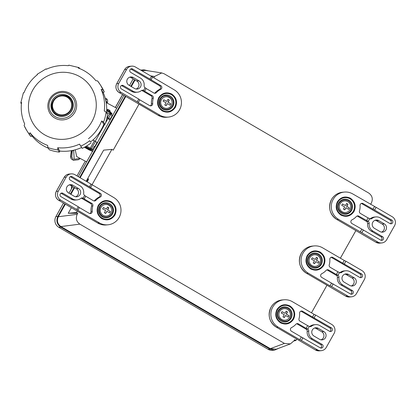 <?xml version="1.0" encoding="UTF-8"?>
<svg xmlns="http://www.w3.org/2000/svg" width="416" height="416" viewBox="0 0 416 416"><rect width="100%" height="100%" fill="white"/><g stroke="black" fill="none" stroke-linecap="round" stroke-linejoin="round"><path stroke-width="0.62" d="M374.41 228.322A4.446 4.368 -95.2 0 1 376.168 220.038A4.446 4.368 -95.2 0 1 378.737 220.615L384.316 223.87A4.446 4.368 -95.2 0 1 382.559 232.149A4.446 4.368 -95.2 0 1 379.99 231.577L374.41 228.322M361.852 232.742L338.562 219.357A14.643 14.394 -95.2 0 1 344.354 192.072A14.643 14.394 -95.2 0 1 352.815 193.96L376.106 207.34L374.577 210.064L391.888 220.152A1.96 1.929 -95.2 0 1 391.108 223.808A1.96 1.929 -95.2 0 1 389.974 223.553L380.26 217.89A7.587 7.452 84.8 0 0 371.977 218.483A2.09 2.054 -95.2 0 1 369.746 218.681L368.217 221.4A2.09 2.054 -95.2 0 1 369.179 223.46A7.587 7.452 84.8 0 0 372.882 231.046L382.595 236.709A1.96 1.929 -95.2 0 1 381.82 240.365A1.96 1.929 -95.2 0 1 380.687 240.11L363.381 230.022L361.852 232.742L377.931 242.117A6.536 6.422 84.8 0 0 386.693 239.699L394.586 225.638A6.536 6.422 84.8 0 0 392.184 216.715L376.106 207.34M357.042 216.039A2.09 2.054 -95.2 0 1 357.614 216.263L366.616 221.51A2.09 2.054 -95.2 0 1 367.635 223.605A7.587 7.452 -95.2 0 0 371.332 231.187L381.046 236.85A1.96 1.929 -95.2 0 1 381.03 240.266M390.322 223.714A1.96 1.929 84.8 0 0 390.338 220.293L391.888 220.152M375.118 220.272A4.446 4.368 -95.2 0 1 376.61 220.808L382.19 224.063A4.446 4.368 -95.2 0 1 381.482 232.112M363.381 230.022L351.905 223.527A2.09 2.054 84.8 0 1 352.019 219.83A14.643 14.394 -95.2 0 0 356.33 216.549A2.09 2.054 84.8 0 1 358.873 216.148L368.217 221.4M369.746 218.681L368.113 217.927L366.584 220.646M370.11 218.832A2.09 2.054 84.8 0 0 370.427 218.629L371.977 218.483M375.882 216.913L374.332 217.058A7.587 7.452 84.8 0 0 370.427 218.629M390.338 220.293L361.847 203.684L363.106 203.57L374.577 210.064M374.478 206.586L372.949 209.31M361.748 229.263L360.225 231.988M363.106 203.57A2.09 2.054 84.8 0 0 360.038 205.54A14.643 14.394 -95.2 0 1 359.45 210.995A2.09 2.054 84.8 0 0 360.396 213.429L368.113 217.927M361.847 203.684A2.09 2.054 84.8 0 0 361.275 203.455M348.405 200.756C351.728 203.2 352.57 206.326 350.927 210.137C346.939 218.005 334.563 210.787 339.196 203.294C341.583 199.919 344.656 199.077 348.405 200.756M138.908 80.782A4.446 4.368 -95.2 0 1 137.15 89.066A4.446 4.368 -95.2 0 1 134.581 88.494L128.996 85.238A4.446 4.368 -95.2 0 1 130.759 76.955A4.446 4.368 -95.2 0 1 133.328 77.527L138.908 80.782L136.781 80.974A4.446 4.368 -95.2 0 1 136.074 89.029M151.466 76.362L174.174 89.799A14.643 14.394 -95.2 0 1 168.381 117.083A14.643 14.394 -95.2 0 1 159.921 115.201L138.258 102.57L137.212 101.764L138.736 99.039L121.43 88.951A1.96 1.929 -95.2 0 1 122.205 85.296A1.96 1.929 -95.2 0 1 123.339 85.55L133.052 91.213A7.587 7.452 84.8 0 0 141.341 90.62A2.09 2.054 -95.2 0 1 143.572 90.423L145.101 87.703A2.09 2.054 -95.2 0 1 144.134 85.644A7.587 7.452 84.8 0 0 140.436 78.062L130.723 72.394A1.96 1.929 -95.2 0 1 131.498 68.744A1.96 1.929 -95.2 0 1 132.631 68.994L149.937 79.087L151.466 76.362L135.387 66.992A6.536 6.422 84.8 0 0 126.62 69.404L118.732 83.465A6.536 6.422 84.8 0 0 121.134 92.388L137.212 101.764M130.738 68.978A1.96 1.929 -95.2 0 1 131.082 69.134L132.631 68.994M133.052 91.213L131.508 91.354L121.794 85.691A1.96 1.929 84.8 0 0 121.451 85.535M129.704 77.184A4.446 4.368 -95.2 0 1 131.196 77.719L136.781 80.974M149.937 79.087L160.831 85.634L159.572 85.748L131.082 69.134M143.572 90.423L144.622 91.234L146.151 88.509L145.101 87.703M138.258 102.57L139.786 99.85L149.63 105.591A2.09 2.054 84.8 0 0 152.698 103.615A14.643 14.394 -95.2 0 1 153.286 98.166L152.027 98.28A2.09 2.054 84.8 0 0 151.081 95.846L142.08 90.6A2.09 2.054 84.8 0 0 141.658 90.412M131.508 91.354A7.587 7.452 84.8 0 0 135.886 92.331L137.436 92.191M139.786 99.85L138.736 99.039M150.987 79.893L152.511 77.173M146.151 88.509L153.868 93.007A2.09 2.054 84.8 0 0 156.406 92.607A14.643 14.394 -95.2 0 1 160.716 89.331A2.09 2.054 84.8 0 0 160.831 85.634M153.286 98.166A2.09 2.054 84.8 0 0 152.339 95.732L144.622 91.234M159.572 85.748A2.09 2.054 -95.2 0 1 159.458 89.445A14.643 14.394 -95.2 0 0 155.147 92.721A2.09 2.054 -95.2 0 1 154.435 93.236M150.202 105.815A2.09 2.054 84.8 0 0 151.44 103.73L152.698 103.615M152.027 98.28A14.643 14.394 84.8 0 0 151.44 103.73M163.077 108.514C159.749 106.075 158.912 102.95 160.555 99.138C164.544 91.27 176.92 98.483 172.286 105.976C169.894 109.351 166.826 110.198 163.077 108.514M78.458 188.5A4.446 4.368 -95.2 0 1 76.7 196.784A4.446 4.368 -95.2 0 1 74.131 196.212L68.552 192.956A4.446 4.368 -95.2 0 1 70.309 184.673A4.446 4.368 -95.2 0 1 72.878 185.245L78.458 188.5L76.331 188.692A4.446 4.368 -95.2 0 1 75.624 196.747M91.016 184.08L113.724 197.522A14.643 14.394 -95.2 0 1 107.931 224.801A14.643 14.394 -95.2 0 1 99.471 222.919L77.813 210.288L76.762 209.482L78.291 206.762L60.98 196.669A1.96 1.929 -95.2 0 1 61.76 193.014A1.96 1.929 -95.2 0 1 62.894 193.268L72.608 198.931A7.587 7.452 84.8 0 0 80.891 198.338A2.09 2.054 -95.2 0 1 83.122 198.146L84.651 195.421A2.09 2.054 -95.2 0 1 83.689 193.362A7.587 7.452 84.8 0 0 79.986 185.78L70.273 180.118A1.96 1.929 -95.2 0 1 71.048 176.462A1.96 1.929 -95.2 0 1 72.181 176.712L89.487 186.805L91.016 184.08L74.937 174.71A6.536 6.422 84.8 0 0 66.175 177.122L58.282 191.183A6.536 6.422 84.8 0 0 60.684 200.106L76.762 209.482M70.288 176.696A1.96 1.929 -95.2 0 1 70.632 176.857L72.181 176.712M72.608 198.931L71.058 199.072L61.344 193.409A1.96 1.929 84.8 0 0 61.001 193.253M69.259 184.907A4.446 4.368 -95.2 0 1 70.751 185.442L76.331 188.692M89.487 186.805L100.381 193.352L99.122 193.466L70.632 176.857M83.122 198.146L84.172 198.952L85.701 196.227L84.651 195.421M77.813 210.288L79.336 207.568L89.185 213.309A2.09 2.054 84.8 0 0 92.248 211.333A14.643 14.394 -95.2 0 1 92.836 205.884L91.582 205.998A2.09 2.054 84.8 0 0 90.631 203.564L81.635 198.318A2.09 2.054 84.8 0 0 81.214 198.13M71.058 199.072A7.587 7.452 84.8 0 0 75.442 200.049L76.986 199.909M79.336 207.568L78.291 206.762M90.537 187.611L92.066 184.891M85.701 196.227L93.418 200.725A2.09 2.054 84.8 0 0 95.956 200.325A14.643 14.394 -95.2 0 1 100.266 197.049A2.09 2.054 84.8 0 0 100.381 193.352M92.836 205.884A2.09 2.054 84.8 0 0 91.889 203.45L84.172 198.952M99.122 193.466A2.09 2.054 -95.2 0 1 99.013 197.163A14.643 14.394 -95.2 0 0 94.697 200.439A2.09 2.054 -95.2 0 1 93.99 200.954M89.752 213.533A2.09 2.054 84.8 0 0 90.995 211.448L92.248 211.333M91.582 205.998A14.643 14.394 84.8 0 0 90.995 211.448M102.627 216.232C99.304 213.793 98.462 210.668 100.105 206.856C104.094 198.988 116.47 206.201 111.836 213.694C109.444 217.069 106.376 217.916 102.627 216.232M349.081 208.702L349.45 208.021L346.845 206.357L347.942 204.214L346.601 203.434L345.504 205.577L342.472 203.954L341.708 205.312L344.739 206.939L343.418 209.102L344.76 209.882L346.081 207.719L348.686 209.383L349.081 208.702M350.028 209.612A5.819 5.715 84.8 0 0 347.89 201.672A5.819 5.715 84.8 0 0 340.096 203.819A5.819 5.715 84.8 0 0 342.233 211.76A5.819 5.715 84.8 0 0 350.028 209.612M348.629 209.336L349.362 208.031L346.845 206.357M344.625 209.804L346.081 207.719M342.446 204.001L345.504 205.577M346.554 203.533L347.942 204.214M346.544 206.388L347.75 204.23M318.854 262.558L319.228 261.882L316.618 260.218L317.715 258.076L316.378 257.291L315.281 259.438L312.25 257.811L311.485 259.173L314.517 260.796L313.196 262.964L314.538 263.744L315.853 261.581L318.464 263.24L318.854 262.558M319.8 263.468A5.819 5.715 84.8 0 0 317.668 255.533A5.819 5.715 84.8 0 0 309.868 257.681A5.819 5.715 84.8 0 0 312.005 265.616A5.819 5.715 84.8 0 0 319.8 263.468M318.401 263.198L319.134 261.888L316.618 260.218M314.402 263.661L315.853 261.581M312.224 257.858L315.281 259.438M316.332 257.395L317.715 258.076M316.316 260.244L317.528 258.092M288.631 316.42L289 315.739L286.395 314.075L287.492 311.932L286.151 311.152L285.054 313.295L282.022 311.672L281.258 313.035L284.289 314.657L282.974 316.82L284.31 317.6L285.631 315.437L288.236 317.101L288.631 316.42M289.578 317.33A5.819 5.715 84.8 0 0 287.44 309.39A5.819 5.715 84.8 0 0 279.646 311.537A5.819 5.715 84.8 0 0 281.783 319.478A5.819 5.715 84.8 0 0 289.578 317.33M288.179 317.06L288.912 315.749L286.395 314.075M284.175 317.522L285.631 315.437M282.001 311.719L285.054 313.295M286.104 311.251L287.492 311.932M286.094 314.106L287.3 311.948M170.435 104.541L170.804 103.865L168.199 102.201L169.296 100.058L167.96 99.273L166.863 101.421L163.831 99.793L163.067 101.156L166.098 102.778L164.778 104.946L166.114 105.726L167.435 103.563L170.045 105.222L170.435 104.541M171.382 105.451A5.819 5.715 84.8 0 0 169.25 97.516A5.819 5.715 84.8 0 0 161.45 99.663A5.819 5.715 84.8 0 0 163.587 107.598A5.819 5.715 84.8 0 0 171.382 105.451M169.983 105.18L170.716 103.87L168.199 102.201M165.979 105.643L167.435 103.563M163.805 99.84L166.863 101.421M167.913 99.377L169.296 100.058M167.898 102.227L169.109 100.074M109.985 212.264L110.36 211.583L107.749 209.919L108.846 207.776L107.51 206.991L106.413 209.139L103.381 207.511L102.617 208.874L105.648 210.496L104.328 212.664L105.669 213.444L106.99 211.281L109.595 212.945L109.985 212.264M110.937 213.169A5.819 5.715 84.8 0 0 108.8 205.234A5.819 5.715 84.8 0 0 101.005 207.381A5.819 5.715 84.8 0 0 103.137 215.316A5.819 5.715 84.8 0 0 110.937 213.169M109.533 212.898L110.266 211.588L107.749 209.919M105.534 213.361L106.99 211.281M103.355 207.558L106.413 209.139M107.463 207.095L108.846 207.776M107.448 209.945L108.659 207.792M30.836 136.505L29.432 134.29L29.983 132.709L32.115 136.063L30.836 136.505A43.285 42.219 147.6 0 1 28.361 133.021L26.957 130.806A43.285 42.219 147.6 0 1 26.51 130.094M57.944 149.88L57.699 147.722L59.826 151.076L59.348 152.095L57.944 149.88A43.285 42.219 147.6 0 1 55.697 149.583A43.285 42.219 147.6 0 1 47.882 147.56L47.632 145.402A41.974 40.94 147.6 0 1 29.983 132.709M93.122 150.27L92.565 149.391L94.255 146.375L94.702 146.64L97.084 142.402L92.851 140.015A41.974 40.94 147.6 0 1 90.542 141.976L89.705 140.702A43.285 42.219 147.6 0 1 80.766 146.141L79.529 144.144A41.974 40.94 147.6 0 1 57.699 147.722M89.705 140.702L90.542 141.976M101.145 89.409L102.84 89.622A43.285 42.219 147.6 0 0 100.464 85.098A43.285 42.219 147.6 0 0 100.022 84.386L97.547 80.902A43.285 42.219 147.6 0 1 100.022 84.386L101.426 86.596A43.285 42.219 147.6 0 1 104.244 91.837L103.277 92.763L101.145 89.409A41.974 40.94 147.6 0 1 104.27 110.937L106.106 112.128L107.515 114.343A43.285 42.219 147.6 0 1 104.941 124.353L103.823 124.306L101.696 120.952A41.974 40.94 147.6 0 1 88.468 138.705M101.696 120.952L103.532 122.143L104.941 124.353M59.348 152.095A43.285 42.219 147.6 0 1 57.106 151.793A43.285 42.219 147.6 0 1 49.286 149.77L47.882 147.56M48.266 148.169A41.974 40.94 147.6 0 1 32.115 136.063M103.277 92.763A41.974 40.94 147.6 0 1 106.652 111.654L106.543 112.341A41.974 40.94 147.6 0 1 106.506 112.757M75.239 149.807L76.695 156.572L85.878 161.47L86.824 161.491M60.362 114.806A9.677 9.438 147.6 0 1 54.168 100.235A9.677 9.438 147.6 0 1 70.268 100.23A9.677 9.438 147.6 0 1 60.362 114.806M70.268 100.23L70.548 100.667A9.677 9.438 147.6 0 1 60.642 115.242A9.677 9.438 147.6 0 1 54.215 111.046L53.934 110.604M60.59 116.147A10.462 10.202 147.6 0 1 53.643 111.613A10.462 10.202 147.6 0 1 53.893 100.396A10.462 10.202 147.6 0 1 64.355 95.852A10.462 10.202 147.6 0 1 71.302 100.391A10.462 10.202 147.6 0 1 71.053 111.602A10.462 10.202 147.6 0 1 60.59 116.147M61.942 116.464A10.462 10.202 147.6 0 1 60.715 116.345A10.462 10.202 147.6 0 1 53.768 111.805L53.643 111.613M64.126 94.51A11.248 10.967 147.6 0 1 71.594 99.388A11.248 10.967 147.6 0 1 71.323 111.441A11.248 10.967 147.6 0 1 60.081 116.324A11.248 10.967 147.6 0 1 52.608 111.446A11.248 10.967 147.6 0 1 52.879 99.393A11.248 10.967 147.6 0 1 64.126 94.51M71.869 99.845A11.248 10.967 -32.4 0 0 64.698 95.41A11.248 10.967 -32.4 0 0 53.607 100.069A11.248 10.967 -32.4 0 0 52.91 111.894M59.727 118.227A13.208 12.88 147.6 0 1 49.208 103.355A13.208 12.88 147.6 0 1 64.48 92.607A13.208 12.88 147.6 0 1 75 107.479A13.208 12.88 147.6 0 1 59.727 118.227M59.644 119.74A14.513 14.16 147.6 0 1 48.084 103.392A14.513 14.16 147.6 0 1 64.87 91.582A14.513 14.16 147.6 0 1 76.43 107.926A14.513 14.16 147.6 0 1 59.644 119.74M84.713 147.092L90.854 150.452M85.348 146.744L90.158 149.36L90.901 150.524L84.807 147.233M109.777 111.805L110.074 111.098L109.049 110.427L107.151 109.554L106.735 110.12M108.098 109.621L109.756 110.344L110.074 111.098M87.24 181.88A3.271 0.499 -59.8 0 0 87.396 181.61A3.271 0.499 -59.8 0 0 88.436 178.838A3.271 0.499 -59.8 0 0 86.382 181.381M313.96 336.04A4.446 4.368 -95.2 0 1 315.718 327.761A4.446 4.368 -95.2 0 1 318.287 328.333L323.872 331.588A4.446 4.368 -95.2 0 1 322.109 339.867A4.446 4.368 -95.2 0 1 319.54 339.295L313.96 336.04M272.735 307.086A14.643 14.394 -95.2 0 1 292.365 301.678L314.028 314.304L312.499 317.028L331.438 327.87A1.96 1.929 -95.2 0 1 330.663 331.526A1.96 1.929 -95.2 0 1 329.529 331.271L319.816 325.608A7.587 7.452 84.8 0 0 311.527 326.201A2.09 2.054 -95.2 0 1 309.296 326.399L307.663 325.645L306.14 328.364L298.423 323.866A2.09 2.054 84.8 0 0 295.885 324.267A14.643 14.394 -95.2 0 1 291.569 327.548A2.09 2.054 84.8 0 0 291.455 331.245L301.304 336.986L299.775 339.706L278.112 327.075A14.643 14.394 -95.2 0 1 272.735 307.086M296.592 323.757A2.09 2.054 -95.2 0 1 297.164 323.981L306.166 329.228A2.09 2.054 -95.2 0 1 307.185 331.323A7.587 7.452 -95.2 0 0 310.887 338.905L320.601 344.568A1.96 1.929 -95.2 0 1 320.58 347.984M306.14 328.364L307.767 329.124A2.09 2.054 -95.2 0 1 308.734 331.178A7.587 7.452 84.8 0 0 312.432 338.764L322.145 344.427A1.96 1.929 -95.2 0 1 321.37 348.083A1.96 1.929 -95.2 0 1 320.237 347.828L301.304 336.986M329.872 331.432A1.96 1.929 84.8 0 0 329.888 328.016L331.438 327.87M344.183 282.183A4.446 4.368 -95.2 0 1 345.94 273.9A4.446 4.368 -95.2 0 1 348.509 274.472L354.094 277.727A4.446 4.368 -95.2 0 1 352.336 286.01A4.446 4.368 -95.2 0 1 349.768 285.438L344.183 282.183M302.962 253.224A14.643 14.394 -95.2 0 1 322.592 247.816L344.25 260.447L342.727 263.167L361.66 274.014A1.96 1.929 -95.2 0 1 360.885 277.664A1.96 1.929 -95.2 0 1 359.752 277.415L350.038 271.752A7.587 7.452 84.8 0 0 341.749 272.345A2.09 2.054 -95.2 0 1 339.518 272.537L337.891 271.783L336.362 274.508L328.645 270.01A2.09 2.054 84.8 0 0 326.108 270.41A14.643 14.394 -95.2 0 1 321.797 273.686A2.09 2.054 84.8 0 0 321.682 277.384L331.526 283.124L329.997 285.844L308.339 273.218A14.643 14.394 -95.2 0 1 302.962 253.224M326.82 269.896A2.09 2.054 -95.2 0 1 327.392 270.124L336.388 275.371A2.09 2.054 -95.2 0 1 337.407 277.462A7.587 7.452 -95.2 0 0 341.11 285.043L350.823 290.711A1.96 1.929 -95.2 0 1 350.808 294.128M336.362 274.508L337.99 275.262A2.09 2.054 -95.2 0 1 338.957 277.321A7.587 7.452 84.8 0 0 342.659 284.903L352.373 290.566A1.96 1.929 -95.2 0 1 351.593 294.221A1.96 1.929 -95.2 0 1 350.464 293.972L331.526 283.124M360.095 277.571A1.96 1.929 84.8 0 0 360.116 274.154L361.66 274.014M344.89 274.134A4.446 4.368 -95.2 0 1 346.382 274.669L351.967 277.924A4.446 4.368 -95.2 0 1 351.26 285.974M318.178 254.618C321.506 257.057 322.343 260.182 320.7 263.994C316.711 271.861 304.335 264.649 308.968 257.156C311.36 253.781 314.428 252.933 318.178 254.618M331.053 257.317A2.09 2.054 84.8 0 1 331.625 257.546L332.878 257.426A2.09 2.054 84.8 0 0 329.815 259.402A14.643 14.394 -95.2 0 1 329.228 264.852A2.09 2.054 84.8 0 0 330.174 267.285L337.891 271.783M332.878 257.426L342.727 263.167M333.154 283.878L331.63 286.598L329.997 285.844M344.25 260.447L345.883 261.201L344.354 263.921M331.625 257.546L360.116 274.154M345.654 270.774L344.11 270.915A7.587 7.452 84.8 0 0 340.205 272.485L341.749 272.345M339.882 272.693A2.09 2.054 84.8 0 0 340.205 272.485M339.518 272.537L337.99 275.262M331.63 286.598L347.708 295.974A6.536 6.422 84.8 0 0 356.47 293.561L364.359 279.5A6.536 6.422 84.8 0 0 361.962 270.577L345.883 261.201M296.748 339.087L295.958 340.496L293.925 340.969M326.971 285.23L311.485 312.822M71.365 207.678L68.229 213.268L77.776 213.288L77.204 214.308C75.483 218.306 76.362 221.582 79.851 224.141L284.404 343.403L290.373 343.918L294.055 340.746L294.632 339.721L295.958 340.496M340.387 258.19L355.872 230.589M370.609 204.334L371.41 202.904C373.131 198.91 372.252 195.634 368.763 193.071L164.211 73.809L161.751 72.935L154.554 76.471L153.754 77.896M139.022 104.156L113.204 150.155L111.878 149.386L103.652 150.14L86.185 181.267M77.776 213.288L76.45 212.514L77.241 211.104M91.988 184.829L111.878 149.386M287.955 308.474C291.278 310.918 292.12 314.044 290.477 317.855C286.489 325.723 274.113 318.505 278.746 311.012C281.133 307.637 284.206 306.795 287.955 308.474M300.83 311.178A2.09 2.054 84.8 0 1 301.397 311.402L302.656 311.288A2.09 2.054 84.8 0 0 299.588 313.258A14.643 14.394 -95.2 0 1 299 318.713A2.09 2.054 84.8 0 0 299.952 321.147L307.663 325.645M302.656 311.288L312.499 317.028M302.931 337.74L301.402 340.46L299.775 339.706M314.028 314.304L315.656 315.063L314.132 317.782M301.397 311.402L329.888 328.016M315.432 324.636L313.882 324.776A7.587 7.452 84.8 0 0 309.977 326.347L311.527 326.201M309.66 326.555A2.09 2.054 84.8 0 0 309.977 326.347M309.296 326.399L307.767 329.124M301.402 340.46L317.481 349.835A6.536 6.422 84.8 0 0 326.248 347.417L334.136 333.362A6.536 6.422 84.8 0 0 331.734 324.433L315.656 315.063M314.668 327.99A4.446 4.368 -95.2 0 1 316.16 328.526L321.74 331.781A4.446 4.368 -95.2 0 1 321.038 339.83M135.049 79.971L131.331 86.596M125.798 96.455L80.174 177.762M74.604 187.689L70.881 194.314M65.354 204.173L58.297 216.741L77.204 214.308M79.851 224.141L60.944 226.574L270.364 348.676L284.404 343.403M60.944 226.574C57.455 224.016 56.576 220.735 58.297 216.741M141.981 70.834L145.621 70.424L161.751 72.935M290.373 343.918L276.333 349.19L270.364 348.676M68.229 213.268L76.45 212.514M86.424 181.407L88.483 178.916M105.586 99.559L107.078 99.143L107.682 100.854L107.328 103.194L105.674 99.934M109.86 110.573L110.245 111.363L110.001 111.946M90.568 150.004L84.874 147.004M90.542 150.374L90.86 150.462M90.548 150.036L90.834 150.483M90.121 149.318L90.412 149.76M90.111 149.339L85.342 146.749M85.025 146.921L90.397 149.791M90.901 150.524L90.61 150.41M73.684 150.197L73.658 150.311A1.045 0.775 -169.5 0 1 72.28 150.498L71.838 157.045L73.544 160.306L78.406 159.739L80.293 158.496M73.658 150.311L74.204 159.25L80.163 158.423M85.644 146.578L90.028 148.918L90.319 148.091A3.141 0.333 29.3 0 1 91.468 148.741L92.565 149.391L91.562 149.807L92.373 151.32L84.396 147.259L89.133 149.947M71.443 188.895L71.588 185.931M108.649 118.128L110.646 114.566L112.19 115.482L110.193 119.044L107.032 117.229M94.812 147.254L94.255 146.375M97.084 142.402L97.422 142.631L95.04 146.874L94.702 146.64M112.19 115.482L112.798 115.232L110.531 119.272L110.193 119.044M123.932 95.363L112.798 115.232M110.531 119.272L97.412 142.62M63.482 203.081L55.91 216.575A7.847 7.712 84.8 0 0 58.791 227.282L268.096 349.32A7.847 7.712 84.8 0 0 272.631 350.329L274.565 350.152L279.006 348.187M95.025 146.874L78.302 176.67M72.732 186.597L69.014 193.227M133.182 78.879L129.464 85.509M143.868 69.805L141.981 69.976A7.847 7.712 84.8 0 0 140.837 70.169M55.91 216.575L57.845 216.398C55.968 220.75 56.924 224.318 60.726 227.105L270.031 349.144L274.565 350.152M57.845 216.398L64.865 203.887M70.398 194.033L74.116 187.403M79.685 177.476L125.315 96.169M130.842 86.315L134.566 79.685M148.496 70.871L143.915 69.8L141.383 70.486M103.823 124.306A41.974 40.94 147.6 0 1 92.945 140.062M80.766 146.141L82.176 148.351A43.285 42.219 147.6 0 0 91.109 142.912M102.84 89.622L104.244 91.837M97.547 80.902L95.846 80.688A41.974 40.94 147.6 0 0 78.198 68L79.097 67.636L79.695 68.583M68.801 65.146L79.097 67.636M69.03 65.312L68.136 65.676A41.974 40.94 147.6 0 0 46.306 69.254L46.327 69.243M37.268 74.49L37.367 74.693A41.974 40.94 147.6 0 0 24.138 92.446L23.442 93.054M21.403 103.912L20.8 102.835L23.39 92.768M20.868 103.064L21.564 102.461A41.974 40.94 147.6 0 0 24.69 123.989L24.102 125.512L26.504 130.088A43.285 42.219 147.6 0 1 24.133 125.57M81.635 147.508A41.974 40.94 147.6 0 1 59.826 151.076M106.876 117.972L107.942 118.628A6.536 0.697 29.3 0 1 110.084 120.037M94.999 141.17L93.044 139.974M71.302 100.391L71.427 100.584A10.462 10.202 147.6 0 1 72.176 109.964M336.846 219.497L336.872 219.513A14.643 14.394 -95.2 0 1 342.664 192.228L344.354 192.072M337.88 202.155A9.058 8.902 -95.2 0 1 350.028 198.806A9.058 8.902 -95.2 0 1 353.35 211.172A9.058 8.902 -95.2 0 1 341.208 214.521A9.058 8.902 -95.2 0 1 337.88 202.155L337.376 201.807C335.046 207.21 336.237 211.64 340.948 215.103C346.268 217.49 350.62 216.289 354.006 211.505C356.335 206.107 355.139 201.672 350.428 198.214C345.114 195.827 340.761 197.023 337.376 201.807M338.686 202.951A7.55 7.42 84.8 0 0 341.458 213.252A7.55 7.42 84.8 0 0 351.577 210.465A7.55 7.42 84.8 0 0 348.806 200.164A7.55 7.42 84.8 0 0 338.686 202.951M378.737 220.615L376.61 220.808M382.19 224.063L384.316 223.87M377.931 242.117L375.934 242.294L379.725 243.136A6.536 6.422 -95.2 0 1 375.95 242.294L336.872 219.513L338.562 219.357M381.046 236.85L382.595 236.709M371.332 231.187L372.882 231.046M369.179 223.46L367.635 223.605M366.616 221.51L368.15 221.369M357.614 216.263L358.873 216.148M174.71 107.016A9.058 8.902 -95.2 0 1 162.568 110.365A9.058 8.902 -95.2 0 1 159.24 97.999A9.058 8.902 -95.2 0 1 171.382 94.65A9.058 8.902 -95.2 0 1 174.71 107.016L175.365 107.349C177.689 101.946 176.498 97.516 171.787 94.058C166.468 91.671 162.12 92.867 158.73 97.651C156.4 103.054 157.596 107.484 162.308 110.947C167.622 113.334 171.974 112.133 175.365 107.349M172.936 106.309A7.55 7.42 84.8 0 0 170.165 96.008A7.55 7.42 84.8 0 0 160.046 98.795A7.55 7.42 84.8 0 0 162.817 109.096A7.55 7.42 84.8 0 0 172.936 106.309M168.381 117.083L166.691 117.239A14.643 14.394 -95.2 0 1 158.226 115.357L158.205 115.341M159.921 115.201L158.226 115.357L119.127 92.555L158.215 115.352C160.852 116.865 163.675 117.494 166.691 117.239M121.794 85.691L123.339 85.55M131.196 77.719L133.328 77.527M121.134 92.388L119.148 92.57A6.536 6.422 -95.2 0 1 116.75 83.647L124.639 69.586L116.735 83.652C115.133 87.282 115.934 90.256 119.137 92.565M126.62 69.404L124.639 69.586A6.536 6.422 -95.2 0 1 129.626 66.331L131.607 66.149M118.732 83.465L116.75 83.647M143.619 90.459L142.08 90.6M160.716 89.331L159.458 89.445M152.339 95.732L151.081 95.846M155.147 92.721L156.406 92.607M114.26 214.734A9.058 8.902 -95.2 0 1 102.118 218.083A9.058 8.902 -95.2 0 1 98.79 205.717A9.058 8.902 -95.2 0 1 110.932 202.368A9.058 8.902 -95.2 0 1 114.26 214.734L114.915 215.067C117.244 209.664 116.048 205.234 111.337 201.776C106.023 199.389 101.67 200.585 98.285 205.369C95.956 210.772 97.146 215.202 101.858 218.665C107.177 221.052 111.53 219.851 114.915 215.067M112.486 214.027A7.55 7.42 84.8 0 0 109.715 203.726A7.55 7.42 84.8 0 0 99.596 206.513A7.55 7.42 84.8 0 0 102.367 216.814A7.55 7.42 84.8 0 0 112.486 214.027M107.931 224.801L106.241 224.957A14.643 14.394 -95.2 0 1 97.781 223.075L97.755 223.059M99.471 222.919L97.781 223.075L58.677 200.278L97.765 223.07C100.402 224.583 103.225 225.212 106.241 224.957M61.344 193.409L62.894 193.268M70.751 185.442L72.878 185.245M60.684 200.106L58.703 200.288A6.536 6.422 -95.2 0 1 56.3 191.365L64.189 177.304L56.285 191.37C54.683 195 55.484 197.974 58.687 200.288M66.175 177.122L64.189 177.304A6.536 6.422 -95.2 0 1 69.176 174.049L71.162 173.867M58.282 191.183L56.3 191.365M83.169 198.177L81.635 198.318M100.266 197.049L99.013 197.163M91.889 203.45L90.631 203.564M94.697 200.439L95.956 200.325M91.541 88.067A34.159 33.316 147.6 0 1 90.178 124.394A34.159 33.316 147.6 0 1 56.212 138.954A34.159 33.316 147.6 0 1 33.181 123.578A34.159 33.316 147.6 0 1 34.544 87.251A34.159 33.316 147.6 0 1 68.505 72.691A34.159 33.316 147.6 0 1 91.541 88.067M29.432 134.29A43.285 42.219 147.6 0 1 26.957 130.806L26.504 130.088M106.106 112.128A43.285 42.219 147.6 0 1 103.532 122.143M73.544 160.306L71.947 159.453A34.876 6.734 -61.9 0 1 71.874 150.576M111.566 113.329L110.781 112.476L106.714 110.115L111.275 112.835L111.925 113.506L111.94 114.358A4.722 0.504 -150.7 0 0 106.694 110.869M282.214 299.946C277.311 300.529 273.582 302.962 271.029 307.247C267.441 315.385 269.235 322.046 276.406 327.226L276.422 327.231A14.643 14.394 -95.2 0 1 282.214 299.946L283.904 299.79M277.43 309.873A9.058 8.902 -95.2 0 1 289.578 306.53A9.058 8.902 -95.2 0 1 292.906 318.895A9.058 8.902 -95.2 0 1 280.758 322.239A9.058 8.902 -95.2 0 1 277.43 309.873L276.926 309.53C274.596 314.928 275.787 319.358 280.504 322.821C285.818 325.208 290.17 324.007 293.556 319.223C295.885 313.825 294.694 309.395 289.978 305.932C284.664 303.545 280.311 304.746 276.926 309.53M278.236 310.669A7.55 7.42 84.8 0 0 281.013 320.975A7.55 7.42 84.8 0 0 291.132 318.183A7.55 7.42 84.8 0 0 288.356 307.882A7.55 7.42 84.8 0 0 278.236 310.669M306.623 273.359L306.634 273.369A14.643 14.394 -95.2 0 1 312.437 246.085L314.132 245.934M347.708 295.974L345.722 296.156L306.644 273.369L308.339 273.218M307.658 256.012A9.058 8.902 -95.2 0 1 319.8 252.668A9.058 8.902 -95.2 0 1 323.128 265.034A9.058 8.902 -95.2 0 1 310.986 268.377A9.058 8.902 -95.2 0 1 307.658 256.012L307.148 255.668C304.819 261.071 306.015 265.502 310.726 268.96C316.04 271.346 320.393 270.15 323.778 265.366C326.108 259.964 324.917 255.533 320.206 252.07C314.886 249.683 310.539 250.884 307.148 255.668M308.464 256.807A7.55 7.42 84.8 0 0 311.236 267.114A7.55 7.42 84.8 0 0 321.355 264.326A7.55 7.42 84.8 0 0 318.583 254.02A7.55 7.42 84.8 0 0 308.464 256.807M327.392 270.124L328.645 270.01M336.388 275.371L337.922 275.231M338.957 277.321L337.407 277.462M341.11 285.043L342.659 284.903M350.823 290.711L352.373 290.566M312.437 246.085C307.533 246.667 303.805 249.101 301.252 253.386C297.664 261.529 299.458 268.19 306.634 273.369L345.712 296.156L349.502 296.998A6.536 6.422 -95.2 0 1 345.722 296.156L345.701 296.145M351.967 277.924L354.094 277.727M348.509 274.472L346.382 274.669M297.164 323.981L298.423 323.866M306.166 329.228L307.7 329.087M308.734 331.178L307.185 331.323M310.887 338.905L312.432 338.764M320.601 344.568L322.145 344.427M317.481 349.835L315.5 350.017L276.422 327.231L278.112 327.075M319.275 350.854A6.536 6.422 -95.2 0 1 315.5 350.017L319.275 350.854L321.261 350.678M321.74 331.781L323.872 331.588M318.287 328.333L316.16 328.526M154.554 76.471L150.582 75.852M90.028 148.918L91.562 149.807M106.543 112.341L109.496 113.916L109.959 113.37L110.854 113.875L110.646 114.566A3.141 0.333 -150.7 0 0 109.496 113.916L107.5 117.478M109.938 113.365L110.854 113.875M95.54 141.482L90.891 149.406M86.523 146.068L90.319 148.091L94.39 140.837M115.388 107.5L122.626 94.604M77.002 175.911L84.978 161.694M268.096 349.32L270.031 349.144M58.791 227.282L60.726 227.105M95.217 141.294L104.733 124.342M105.362 123.219L107.942 118.628M342.664 192.228C337.756 192.811 334.027 195.244 331.479 199.529C327.891 207.667 329.685 214.328 336.856 219.508L375.934 242.294M379.725 243.136L381.706 242.954M124.623 69.592C125.762 67.678 127.431 66.591 129.626 66.331M64.178 177.31C65.317 175.396 66.981 174.309 69.176 174.049M92.825 151.419L89.112 149.947M71.947 159.453L71.105 158.647L70.548 156.764L71.282 150.68M107.9 109.392L107.151 109.554M349.502 296.998L351.484 296.816M276.406 327.226L315.484 350.012M107.078 99.143L105.217 98.15M122.559 94.562L115.32 107.463M71.516 185.89L71.396 188.978M46.077 68.858L37.144 74.298M116.719 108.212L106.2 102.596"/></g></svg>
